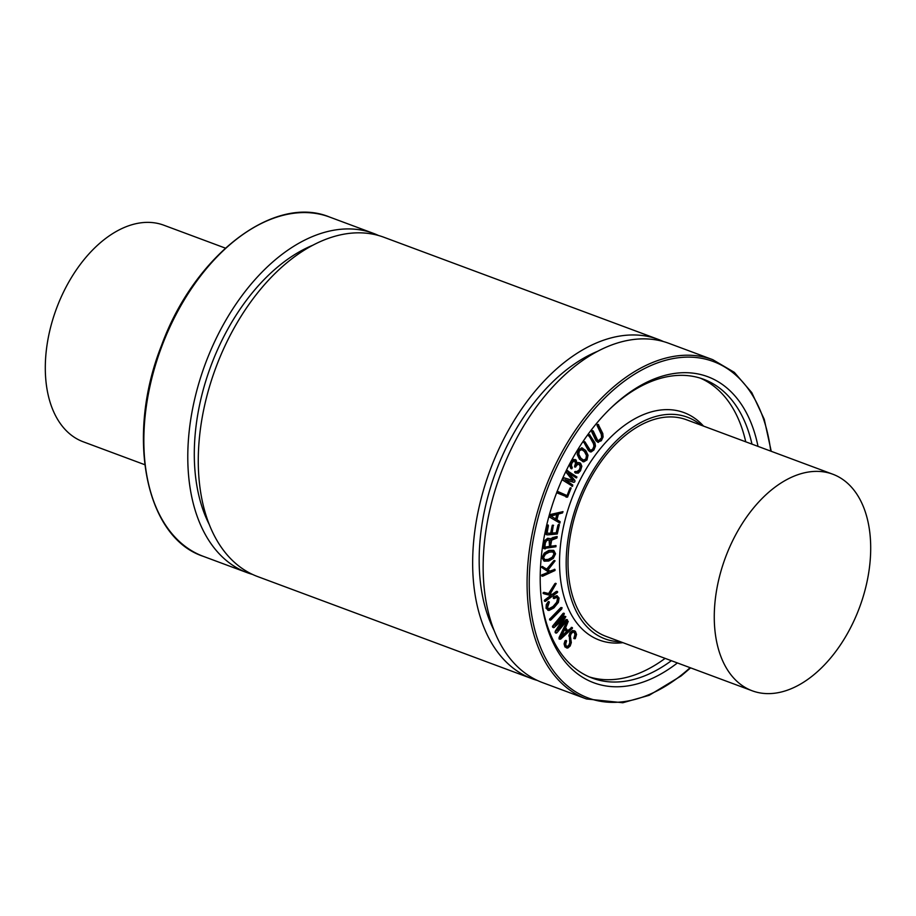 <?xml version="1.0" encoding="UTF-8"?>
<svg xmlns="http://www.w3.org/2000/svg" width="916" height="916" viewBox="0 0 916 916"><rect width="100%" height="100%" fill="white"/><g stroke="black" fill="none" stroke-linecap="round" stroke-linejoin="round"><path stroke-width="1.37" d="M598.423 442.417L596.499 440.894L592.274 431.585L593.259 431.07L597.438 439.863L598.95 440.985L600.896 439.817L602.133 437.218L601.846 434.528L597.679 425.791L598.297 424.577L602.808 433.543L603.094 437.001L601.32 440.745L597.576 442.165M597.862 442.199L595.938 440.688L591.759 431.928L592.274 431.585M591.702 431.379L592.343 430.612L593.259 431.07M598.434 440.894L602.133 437.218M601.56 437.001L601.274 434.31L597.106 425.574L597.644 425.287M597.083 425.07L598.617 424.749M591.083 451.989L588.999 450.821L583.973 442.474L584.935 441.833L589.881 449.676L591.518 450.535L593.431 449.126L594.507 446.447L594.015 443.894L589.102 436.096L589.652 434.825L594.931 442.806L595.48 446.092L593.923 449.962L591.083 451.989L589.915 451.748M590.511 451.783L588.427 450.603L583.973 442.474M583.4 442.268L583.996 441.443L584.935 441.833M590.774 450.477L591.518 450.535L590.946 450.329L592.858 448.92L593.934 446.229L594.507 446.447M593.934 446.229L593.453 443.688L589.022 435.615M588.461 435.398L589.08 434.619L589.984 434.951M550.928 516.086L557.512 514.277L556.172 519.269L550.928 516.086M555.634 518.948L556.836 514.46M550.001 517.231L549.68 515.937L550.665 514.769L563.008 511.62L562.527 512.926L558.462 514.036L556.939 519.727L560.134 521.673L559.916 523.082L549.44 517.025L549.108 515.731L549.68 515.937M549.108 515.731L550.665 514.769M550.104 514.563L563.008 511.62M559.916 523.082L549.44 517.025M547.516 525.704L548.1 524.948L548.398 525.67L547.081 533.169L551.237 533.261L553.298 525.189L552.13 533.226L556.275 533.078L558.508 525.315L559.378 524.685L557.271 533.994L547.482 534.875L546.199 534.28L547.516 525.704L546.944 525.498L547.757 525.154M551.237 533.261L547.138 533.249M550.676 533.055L552.153 525.715L552.955 525.395M552.394 525.177L553.573 525.372M552.176 532.998L556.825 532.803M556.264 532.585L557.947 525.097L558.76 524.708M547.482 534.875L545.627 534.062L546.944 525.498M546.909 534.658L545.627 534.062L546.909 534.658M553.115 551.833L554.615 554.088L552.737 557.478L548.821 559.573L545.02 559.905L543.532 557.569L545.398 554.26L549.325 552.13L553.344 551.913M544.447 559.687L548.26 559.367L552.165 557.271L554.043 553.882L552.543 551.627M542.604 557.867L544.837 553.31L549.428 550.608L553.825 550.493L555.554 553.802L553.298 558.348L548.73 561.027L544.31 561.176L542.604 557.867M544.035 561.073L542.032 557.649L544.264 553.104L548.856 550.401L553.447 550.344M542.684 576.21L542.684 574.801L548.856 572.031L542.398 567.92L542.524 566.706L547.196 569.386L555.073 560.878L548.077 569.947L550.333 571.378L554.535 569.489L555.05 570.473L542.684 576.21L542.192 575.729M541.631 575.511L542.306 575.191M541.745 574.985L548.856 572.031M548.295 571.824L542.398 567.92M541.585 567.347L542.238 567.061M541.677 566.844L542.73 566.649M542.364 566.512L542.936 566.729M546.703 569.076L553.779 560.718L555.073 560.878M549.898 571.103L554.833 569.431M554.455 569.294L555.027 569.5M545.478 601.297L545.26 600.003L551.317 595.652L543.967 593.786L543.921 592.629L549.188 593.705L556.184 583.606L550.195 593.969L552.76 594.61L556.871 591.656L557.546 592.4L545.478 601.297L544.894 600.988M544.322 600.782L544.94 600.472M544.367 600.266L550.676 595.492M543.967 593.786L543.096 593.305L543.68 593.041M543.108 592.824L544.356 592.526M543.783 592.32L549.188 593.705M548.615 593.499L554.867 583.652L556.184 583.606M550.23 593.912L552.76 594.61M552.188 594.404L556.31 591.438L557.626 591.839M553.985 598.606L553.172 598.056L553.642 596.911L556.962 595.663L559.081 598.056L558.417 602.385L553.894 607.926L549.062 610.468L546.623 608.51L546.818 604.846L548.753 601.915L549.382 602.087L547.47 607.606L549.325 609.048L553.573 606.724L557.249 602.488L558.153 598.663L556.871 597.335L553.985 598.606L553.791 597.713L557.146 595.732M548.489 610.262L546.05 608.293L546.257 604.629L546.818 604.846M546.257 604.629L548.18 601.709L549.382 602.087M548.18 601.709L548.821 601.881L548.18 601.709M548.524 608.934L553.001 606.518L556.676 602.27L557.581 598.457L556.298 597.129M553.642 596.911L554.214 597.118M549.062 610.468L547.768 610.205M550.917 619.937L550.161 619.937L550.47 618.861L561.851 607.571L561.806 608.911L550.917 619.937M550.447 620.201L549.589 619.731L550.138 619.434M549.577 619.227L560.832 607.571L562.115 607.823M556.928 632.761L555.817 632.842L555.92 631.238L563.981 618.804L554.088 627.529L553.024 626.498L564.061 613.354L564.107 614.544L555.027 625.25L564.943 616.525L565.859 616.617L557.592 630.46L566.683 619.766L567.416 620.166L556.928 632.761M556.287 633.139L555.245 632.635L555.073 631.903L555.646 632.109M555.073 631.903L555.92 631.238M555.348 631.032L562.344 620.247M553.024 626.498L552.52 627.036L553.47 627.7M552.451 626.292L563.077 613.377L564.336 613.525M557.397 622.456L564.382 616.319L565.859 616.617M564.382 616.319L565.287 616.411L564.382 616.319M559.962 626.796L566.111 619.548L567.37 619.697M567.76 648.07L565.47 647.062L564.657 644.12L565.538 641.063L566.557 641.04L565.676 644.177L566.283 646.055L567.737 646.685L569.305 645.54L570.325 643.089L569.363 636.242L570.519 632.807L573.233 630.689L575.431 631.422L576.553 634.433L575.282 638.692L574.355 638.715L575.546 634.788L574.744 632.567L573.279 632.017L571.275 633.471L570.393 635.99L571.321 642.62L570.21 645.963L567.76 648.07L566.386 647.875M567.199 647.864L564.909 646.845L564.096 643.902L564.966 640.857L565.538 641.063M564.966 640.857L566.386 640.628M566.283 646.055L567.737 646.685L567.164 646.478L568.733 645.322L569.763 642.872L569.363 636.242M568.79 636.025L569.958 632.59L572.66 630.471L574.87 631.204M574.229 630.677L575.431 631.422M573.794 638.498L574.561 638.028M574 637.822L574.985 634.57L574.172 632.349L572.706 631.811M574.172 632.349L573.279 632.017M560.718 637.628L565.012 628.903L567.004 631.971L560.718 637.628M561.348 636.334L566.432 631.754L564.829 629.281M566.432 631.754L567.004 631.971M560.672 639.105L559.596 639.15L559.687 637.593L568.241 621.346L565.641 627.655L567.909 631.147L571.744 627.689L572.431 628.353L560.672 639.105L559.035 638.944L559.126 637.387L559.687 637.593M560.1 638.887L559.035 638.944L560.1 638.887M559.126 637.387L566.958 621.517L567.519 621.724M566.958 621.517L568.057 621.277M567.611 630.689L571.744 627.689M571.172 627.483L572.454 627.826M549.554 546.634L544.894 547.23L545.283 543.234L546.325 541.035L548.1 539.925L549.657 540.44L550.138 542.375L549.554 546.634L549.085 540.222L549.657 540.44L548.1 539.925M544.871 547.161L548.993 546.428M544.287 544.024L545.386 540.635L548.215 538.482L550.024 538.745L550.802 540.211L551.592 538.654L557.18 536.593L556.951 538.024L551.695 540.142L550.47 546.474L555.714 545.547L555.955 546.737L544.081 548.466L543.715 543.806L544.814 540.429L547.654 538.276L549.463 538.539M549.348 538.459L550.024 538.745M550.23 540.005L551.592 538.654M551.031 538.448L553.413 537.635M552.852 537.417L555.165 537.28M554.592 537.062L557.1 536.558M550.516 546.154L556.092 545.707M545.295 548.833L543.52 548.26L543.715 543.806M544.734 548.627L543.52 548.26L544.734 548.627M557.604 493.094L558.188 491.663L567.439 495.751L571.16 487.953L567.542 497.136L557.306 492.716M556.825 491.938L557.581 491.445M557.615 491.457L558.188 491.663M567.015 495.716L569.901 488.331L570.805 488.033M570.244 487.827L571.16 487.953M567.542 497.136L557.031 492.888M566.97 496.93L565.882 496.953L566.97 496.93M563.145 480.259L563.008 478.782L564.107 477.843L573.233 480.591L566.523 472.793L567.153 470.618L576.977 477.018L576.164 477.889L568.16 472.553L574.87 480.385L574.87 481.713L573.931 482.354L564.771 479.64L572.775 484.976L572.557 486.27L562.573 480.053L562.435 478.576L563.489 478.049M562.928 477.843L564.107 477.843M563.546 477.637L573.233 480.591M572.672 480.385L566.523 472.793M565.962 472.576L565.79 471.855L566.363 472.061M565.79 471.855L566.638 471.213M566.077 471.007L567.771 470.584M576.565 477.889L568.493 472.942M572.557 486.27L562.573 480.053M576.599 471.774L579.381 469.771L580.217 466.794L579.29 464.401L579.851 464.607L577.71 464.389L575.179 467.149L576.13 463.542L575.317 461.32L573.828 461.057L572.031 462.912L571.355 465.191L572.305 467.904L571.412 468.694L570.359 466.13L571.355 462.351L573.874 459.649L576.153 460.072L577.023 463.679L578.603 462.695L580.595 463.278L581.832 466.244L580.515 470.755L578.202 473.194L575.466 472.839L575.706 471.408L577.962 471.946L579.954 469.988L580.79 467L579.141 464.149M571.824 468.774L570.851 468.488L569.798 465.912L570.783 462.145L573.302 459.431L575.58 459.866M575.088 459.511L576.153 460.072M576.462 463.462L578.03 462.477L580.034 463.072M579.485 462.683L580.595 463.278M576.015 473.194L575.225 472.358M575.729 473.103L574.893 472.622M574.653 472.152L575.362 471.809M574.801 471.603L577.389 471.729M580.217 466.794L580.79 467M575.843 466.862L574.607 466.942L574.618 466.049L575.557 463.324L576.13 463.542M575.271 466.645L574.607 466.942L575.271 466.645M575.557 463.324L574.55 460.943M574.744 461.103L573.828 461.057M583.252 460.21L585.862 458.985L586.458 455.492L584.408 451.542L581.271 449.229M581.832 449.435L584.969 451.748L587.03 455.71L586.435 459.191L583.961 460.45L580.847 458.137L578.763 454.187L579.381 450.672L582.29 449.561M583.171 461.675L579.473 459.179L577.195 454.45L578.225 449.756L582.049 448.004L585.782 450.5L588.038 455.229L587.019 459.901L583.744 461.882L580.034 459.385L577.756 454.657L578.786 449.962L582.645 448.119M581.488 447.798L582.358 448.004M583.744 461.882L582.622 461.561M745.738 441.81A159.453 98.722 110.4 0 0 700.385 378.171M589.206 676.878A159.453 98.722 110.4 0 0 665.13 658.375M703.522 426.089A121.359 75.135 110.4 0 0 571.263 500.159A121.359 75.135 110.4 0 0 622.914 642.666M225.37 248.121L163.827 225.21A115.542 71.54 110.4 0 0 46.727 347.141A115.542 71.54 110.4 0 0 83.219 441.787L144.762 464.698M715.694 596.133A115.542 71.54 -69.6 0 1 832.781 474.213A115.542 71.54 -69.6 0 1 869.273 568.859A115.542 71.54 -69.6 0 1 752.173 690.779A115.542 71.54 -69.6 0 1 715.694 596.133M832.781 474.213L686.519 419.768A115.542 71.54 110.4 0 0 579.175 503.102A115.542 71.54 110.4 0 0 605.911 636.334L752.173 690.779M378.629 235.538A181.013 112.073 110.4 0 0 373.465 233.385A181.013 112.073 110.4 0 0 205.287 363.938A181.013 112.073 110.4 0 0 247.171 572.672A181.013 112.073 110.4 0 0 252.495 574.412M313.054 245.133A171.395 106.107 110.4 0 0 210.875 366.011A171.395 106.107 110.4 0 0 209.157 524.284M663.505 341.576A181.013 112.073 110.4 0 0 658.341 339.412L383.953 237.278A181.013 112.073 110.4 0 0 215.775 367.843A181.013 112.073 110.4 0 0 257.659 576.576L532.047 678.71A181.013 112.073 110.4 0 0 537.371 680.451M658.341 339.412A181.013 112.073 110.4 0 0 490.163 469.965A181.013 112.073 110.4 0 0 532.047 678.71M597.93 351.171A171.395 106.107 110.4 0 0 495.751 472.049A171.395 106.107 110.4 0 0 494.022 630.311M771.238 451.302L764.253 419.322L751.761 392.575L734.323 372.354L712.763 359.667L668.829 343.317A181.013 112.073 110.4 0 0 500.651 473.87A181.013 112.073 110.4 0 0 542.535 682.615L586.469 698.965L622.811 702.744L649.192 695.313L681.103 675.962L690.63 667.867M758.013 446.378A163.3 101.103 110.4 0 0 611.098 407.78A163.3 101.103 110.4 0 0 541.013 596.087A163.3 101.103 110.4 0 0 677.405 662.944M751.979 444.134A159.453 98.722 110.4 0 0 703.534 379.247A159.453 98.722 110.4 0 0 610.148 408.708M540.887 594.77A159.453 98.722 110.4 0 0 592.297 678.115A159.453 98.722 110.4 0 0 671.371 660.699M701.083 425.184A118.244 73.2 110.4 0 0 577.607 502.518A118.244 73.2 110.4 0 0 620.476 641.761M591.759 431.928L592.331 432.146M591.965 430.864L592.538 431.07M600.323 439.6L600.896 439.817M601.274 434.31L601.846 434.528M597.106 425.574L597.679 425.791M597.358 424.589L597.93 424.806M592.858 448.92L593.431 449.126M588.53 435.879L589.102 436.096M588.427 450.603L588.999 450.821M555.703 532.872L556.275 533.078M556.573 531.887L557.146 532.093M554.043 553.882L554.615 554.088M552.165 557.271L552.737 557.478M544.264 553.104L544.837 553.31M548.856 550.401L549.428 550.608M542.112 574.595L542.684 574.801M546.05 608.293L546.623 608.51M553.001 606.518L553.573 606.724M556.676 602.27L557.249 602.488M557.581 598.457L558.153 598.663M549.898 618.643L550.47 618.861M566.111 619.548L566.683 619.766M568.733 645.322L569.305 645.54M572.66 630.471L573.233 630.689M565.035 647.005L565.607 647.211M549.566 542.169L550.138 542.375M544.814 540.429L545.386 540.635M543.383 546.234L543.955 546.451M569.901 488.331L570.473 488.537M562.264 479.434L562.836 479.64M573.302 459.431L573.874 459.649M578.03 462.477L578.603 462.695M579.381 469.771L579.954 469.988M574.618 466.049L575.191 466.267M570.783 462.145L571.355 462.351M586.458 455.492L587.03 455.71M712.763 359.667A181.013 112.073 110.4 0 0 544.585 490.22A181.013 112.073 110.4 0 0 586.469 698.965M770.745 451.119A179.479 111.111 110.4 0 0 624.781 380.827A179.479 111.111 110.4 0 0 533.73 625.422A179.479 111.111 110.4 0 0 690.137 667.684M203.238 556.321C145.175 537.291 125.515 435.867 161.502 345.527C194.158 255.415 273.976 193.883 329.531 217.023A181.013 112.073 110.4 0 0 161.353 347.576A181.013 112.073 110.4 0 0 203.238 556.321L247.171 572.672M593.041 430.841L592.469 430.635M598.457 424.577L597.885 424.36M559.218 524.524L558.645 524.307M546.76 534.784L546.188 534.566M542.398 576.244L541.825 576.038M542.833 566.672L542.261 566.466M554.878 560.684L554.306 560.477M554.936 569.443L554.363 569.237M545.1 601.4L544.528 601.182M556.046 583.503L555.474 583.286M557.397 591.518L556.825 591.312M549.131 601.778L548.558 601.56M550.367 620.178L549.795 619.972M556.126 633.116L555.554 632.899M564.176 613.365L563.603 613.159M566.283 640.57L565.71 640.364M568.16 621.3L567.588 621.094M572.248 627.575L571.676 627.368M544.493 548.798L543.921 548.592M566.569 497.205L565.996 496.999M572.237 486.316L571.664 486.098M571.561 468.786L570.989 468.58M329.531 217.023L373.465 233.385"/></g></svg>
